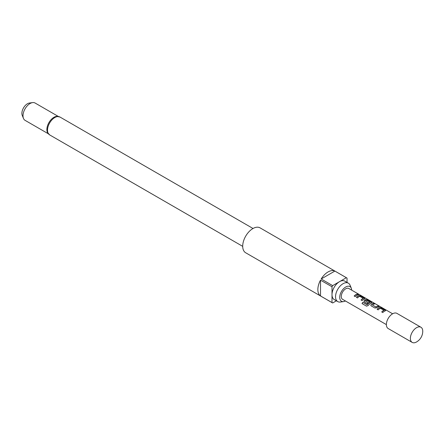 <?xml version="1.0" encoding="UTF-8"?>
<svg xmlns="http://www.w3.org/2000/svg" width="445" height="445" viewBox="0 0 445 445"><rect width="100%" height="100%" fill="white"/><g stroke="black" fill="none" stroke-linecap="round" stroke-linejoin="round"><path stroke-width="0.67" d="M358.57 294.373L359.599 294.718L358.57 294.373M359.938 294.913L359.599 294.718M364.522 299.007L364.461 298.206L360.745 296.064L358.826 295.719A6.124 3.538 120 0 0 358.103 296.064A6.124 3.538 120 0 0 356.478 297.366M364.917 298.595L364.533 298.895L364.494 298.094L360.778 295.947L358.842 295.608A6.252 3.61 120 0 0 358.103 295.964A6.252 3.61 120 0 0 356.412 297.327L357.474 297.939A6.252 3.61 120 0 1 359.159 296.576A6.252 3.61 120 0 1 359.76 296.275L363.32 298.45A6.124 3.538 120 0 0 362.736 298.74A6.124 3.538 120 0 0 361.112 300.041M371.414 302.989L371.358 302.188L367.642 300.041L365.723 299.702A6.124 3.538 120 0 0 365 300.047A6.124 3.538 120 0 0 364.271 300.536L363.954 301.526M368.293 302.767L365.345 300.887A6.252 3.61 120 0 1 365.94 300.492A6.252 3.61 120 0 1 366.541 300.191L370.101 302.361A6.124 3.538 120 0 0 369.517 302.656A6.124 3.538 120 0 0 367.214 304.747L362.836 302.3A6.252 3.61 120 0 0 362.024 303.557L366.502 306.138M371.814 302.578L371.43 302.878L371.391 302.072L367.676 299.93L365.734 299.591A6.252 3.61 120 0 0 365 299.947A6.252 3.61 120 0 0 364.26 300.442L364.299 301.877L367.342 303.635A6.252 3.61 120 0 1 368.36 302.717L365.345 300.887M374.456 303.974L373.55 303.451A6.124 3.538 120 0 0 371.892 304.03A6.124 3.538 120 0 0 371.169 304.519L370.824 305.448L371.197 305.86L374.907 308.007L376.848 307.712A6.252 3.61 120 0 1 377.588 307.217A6.252 3.61 120 0 1 379.274 306.627L378.217 306.015A6.252 3.61 120 0 0 376.526 306.599A6.252 3.61 120 0 0 375.925 306.994L372.354 304.931A6.252 3.61 120 0 1 372.955 304.541A6.252 3.61 120 0 1 374.646 303.952L373.583 303.34A6.252 3.61 120 0 0 371.892 303.929A6.252 3.61 120 0 0 371.152 304.425M379.09 306.649L378.183 306.127A6.124 3.538 120 0 0 376.526 306.705A6.124 3.538 120 0 0 375.942 307.089L375.925 306.994M385.209 310.949L385.147 310.148L381.437 308.007L379.513 307.662A6.124 3.538 120 0 0 378.79 308.012A6.124 3.538 120 0 0 377.171 309.308M385.604 310.543L385.22 310.838L385.181 310.037L381.471 307.89L379.529 307.556A6.252 3.61 120 0 0 378.79 307.907A6.252 3.61 120 0 0 377.099 309.269L378.161 309.881A6.252 3.61 120 0 1 379.852 308.519A6.252 3.61 120 0 1 380.447 308.224L384.007 310.393A6.124 3.538 120 0 0 383.423 310.688A6.124 3.538 120 0 0 381.799 311.984M358.397 294.707L357.491 294.184A6.124 3.538 120 0 0 355.839 294.757A6.124 3.538 120 0 0 354.214 296.059M420.937 327.242L396.94 313.386A8.75 5.051 120 0 0 392.568 313.82A8.75 5.051 120 0 0 386.85 321.535A8.75 5.051 120 0 0 388.19 328.543L412.187 342.4A8.75 5.051 120 0 0 416.559 341.966A8.75 5.051 120 0 0 416.687 341.894A12.505 12.505 0 0 0 422.75 331.392A8.75 5.051 120 0 0 422.75 331.247A8.75 5.051 120 0 0 420.937 327.242A8.75 5.051 120 0 0 416.559 327.676A8.75 5.051 120 0 0 410.373 338.395A8.75 5.051 120 0 0 412.187 342.4M351.684 290.146A8.461 4.884 120 0 0 351.3 288.221A8.461 4.884 120 0 0 345.709 287.003A8.461 4.884 120 0 0 339.824 296.059A8.461 4.884 120 0 0 343.573 301.599A8.461 4.884 120 0 0 345.431 300.976M351.3 288.221L350.076 285.234A10.63 6.135 120 0 0 348.368 283.176A10.63 6.135 120 0 0 343.056 283.704A10.63 6.135 120 0 0 336.114 293.071A10.63 6.135 120 0 0 337.738 301.588A10.63 6.135 120 0 0 340.375 302.038L343.573 301.599M49.651 134.896A10.313 5.957 120 0 1 48.066 126.63A10.313 5.957 120 0 1 54.807 117.541A10.313 5.957 120 0 1 59.964 117.029L56.598 116.367A10.001 5.774 120 0 0 53.951 117.302A10.001 5.774 120 0 0 47.393 132.31L49.651 134.896L242.709 246.358M23.474 118.415L22.25 115.427A7.838 4.522 -60 0 1 27.429 103.757A7.838 4.522 -60 0 1 29.403 103.034L32.602 102.6A10.001 5.774 120 0 0 30.076 103.518A10.001 5.774 120 0 0 23.474 118.415A10.001 5.774 120 0 0 25.076 120.35L48.271 133.739M347.033 282.408L347.033 278.092A14.379 8.299 120 0 0 346.705 277.886L260.064 227.862A14.379 8.299 120 0 0 252.877 228.574A14.379 8.299 120 0 0 243.482 241.246A14.379 8.299 120 0 0 245.685 252.771L332.332 302.795A14.379 8.299 120 0 0 332.671 302.973L336.403 300.814M346.705 277.886A14.379 8.299 120 0 0 346.366 277.708L339.518 281.663A10.63 6.135 120 0 0 332.003 294.679L332.003 302.589A14.379 8.299 120 0 0 332.332 302.795M332.003 302.589L320.511 295.953A14.379 8.299 -60 0 1 320.511 280.133L332.003 286.769L332.003 294.679A10.63 6.135 120 0 0 334.206 299.546L337.738 301.588M348.368 283.176L344.83 281.134A10.63 6.135 120 0 0 339.518 281.663L332.671 285.618A14.379 8.299 120 0 0 332.003 286.769M332.671 285.618L321.179 278.982A14.379 8.299 -60 0 1 328.026 271.962A14.379 8.299 -60 0 1 334.874 271.072L346.366 277.708M359.076 294.412L348.836 288.499A6.252 3.61 120 0 0 345.709 288.811A6.252 3.61 120 0 0 341.621 294.317A6.252 3.61 120 0 0 342.583 299.329L386.377 324.611M385.22 310.838A6.252 3.61 120 0 0 384.486 311.194A6.252 3.61 120 0 0 382.795 312.557L381.732 311.945A6.252 3.61 120 0 1 383.423 310.582A6.252 3.61 120 0 1 384.024 310.282L384.018 310.215M371.43 302.878A6.252 3.61 120 0 0 370.691 303.234A6.252 3.61 120 0 0 368.226 305.526L366.547 306.16L362.024 303.557M370.112 302.183L370.112 302.255A6.252 3.61 120 0 0 369.517 302.555A6.252 3.61 120 0 0 367.164 304.686M363.927 301.465L364.299 301.877M364.533 298.895A6.252 3.61 120 0 0 363.793 299.251A6.252 3.61 120 0 0 362.108 300.614L361.045 300.002A6.252 3.61 120 0 1 362.736 298.639A6.252 3.61 120 0 1 363.331 298.339L363.331 298.272M356.901 295.269A6.252 3.61 120 0 0 355.21 296.631L354.148 296.02A6.252 3.61 120 0 1 355.839 294.657A6.252 3.61 120 0 1 357.524 294.067L358.587 294.685A6.252 3.61 120 0 0 356.901 295.269M375.942 307.089L372.354 304.931M58.278 116.418L35.083 103.023A10.001 5.774 120 0 0 32.602 102.6M320.511 295.953L320.511 280.133M321.179 278.982L334.874 271.072M371.169 304.519L370.852 305.509M367.086 304.786L362.836 302.3M362.886 302.361A6.124 3.538 120 0 0 362.091 303.59M359.015 294.523L358.32 294.19M359.91 294.896L392.629 313.786M59.964 117.029L253.027 228.491"/></g></svg>
